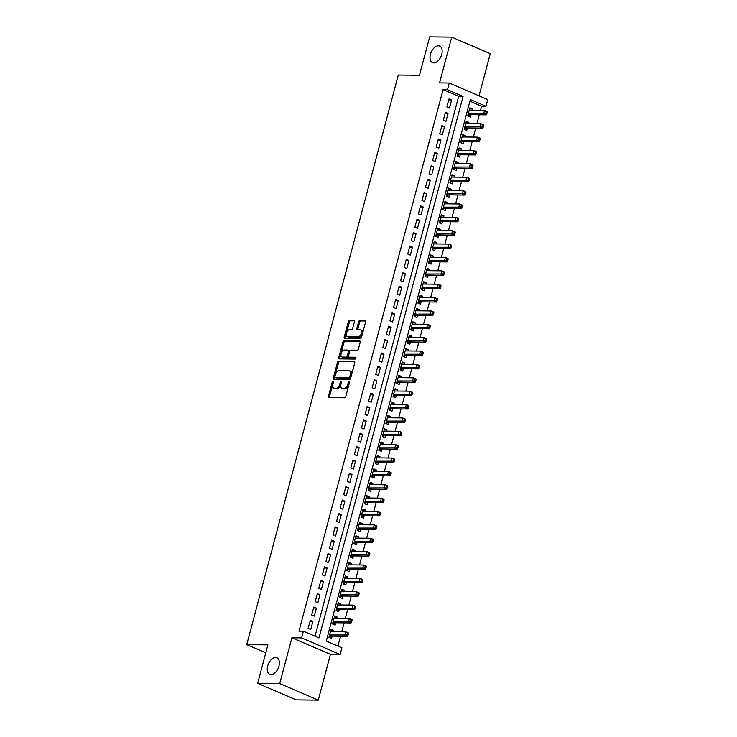 <?xml version="1.0" encoding="UTF-8"?>
<svg xmlns="http://www.w3.org/2000/svg" width="737" height="737" viewBox="0 0 737 737"><rect width="100%" height="100%" fill="white"/><g stroke="black" fill="none" stroke-linecap="round" stroke-linejoin="round"><path stroke-width="1.11" d="M333.023 381.416A0.967 0.58 -66.7 0 0 332.175 382.328L328.462 396.266A1.382 0.82 -66.7 0 0 328.785 397.556A1.382 0.82 -66.7 0 0 328.978 397.593L344.566 397.777A1.382 0.82 -66.7 0 0 345.773 396.478L349.485 382.531A0.967 0.58 -66.7 0 0 348.279 382.521L347.79 384.327A4.431 2.635 -66.7 0 1 343.912 388.491L342.613 388.473A4.431 2.635 -66.7 0 1 341.977 388.344A4.431 2.635 -66.7 0 1 340.955 384.244L341.434 382.439A0.967 0.58 -66.7 0 0 340.227 382.42L339.748 384.226A4.431 2.635 -66.7 0 1 335.86 388.39L334.561 388.381A4.431 2.635 -66.7 0 1 333.925 388.252A4.431 2.635 -66.7 0 1 332.903 384.143L333.391 382.337A0.967 0.58 -66.7 0 0 333.023 381.416M333.373 382.392A0.967 0.58 -66.7 0 0 333.216 382.77L329.503 396.718A1.382 0.82 -66.7 0 0 329.494 397.602M349.476 382.586A0.967 0.58 -66.7 0 0 349.32 382.964L348.831 384.769L347.79 384.327M341.424 382.485A0.967 0.58 -66.7 0 0 341.268 382.872L340.789 384.677L339.748 384.226M433.807 62.921A9.028 5.371 -66.7 0 0 441.408 55.468A9.028 5.371 -66.7 0 0 439.648 46.072A9.028 5.371 -66.7 0 0 438.358 45.805A9.028 5.371 -66.7 0 0 430.758 53.257A9.028 5.371 -66.7 0 0 432.518 62.654A9.028 5.371 -66.7 0 0 433.807 62.921M271.05 674.622A9.028 5.371 -66.7 0 0 278.65 667.169A9.028 5.371 -66.7 0 0 276.891 657.773A9.028 5.371 -66.7 0 0 275.601 657.505A9.028 5.371 -66.7 0 0 268.001 664.958A9.028 5.371 -66.7 0 0 269.76 674.355A9.028 5.371 -66.7 0 0 271.05 674.622M354.423 321.737A1.382 0.82 -66.7 0 0 354.101 320.448A1.382 0.82 -66.7 0 0 353.907 320.411L349.531 320.355A1.382 0.82 -66.7 0 0 348.315 321.664L344.197 337.15A1.382 0.82 -66.7 0 0 344.52 338.43A1.382 0.82 -66.7 0 0 344.713 338.467L360.292 338.651A1.382 0.82 -66.7 0 0 361.508 337.353L365.626 321.866A1.382 0.82 -66.7 0 0 365.312 320.586A1.382 0.82 -66.7 0 0 365.11 320.549L359.831 320.484A1.382 0.82 -66.7 0 0 358.615 321.783L356.855 328.407A1.382 0.82 -66.7 0 0 357.169 329.697A1.382 0.82 -66.7 0 0 357.371 329.734L359.988 329.761A3.703 2.202 -66.7 0 1 360.522 329.872A3.703 2.202 -66.7 0 1 361.241 333.732A3.703 2.202 -66.7 0 1 358.118 336.791L347.864 336.662A3.703 2.202 -66.7 0 1 347.339 336.551A3.703 2.202 -66.7 0 1 346.611 332.7A3.703 2.202 -66.7 0 1 349.734 329.642L351.438 329.66A1.382 0.82 -66.7 0 0 352.655 328.361L354.423 321.737M447.47 89.711L449.248 83.023L487.774 99.596L485.996 106.285L470.372 99.559L326.288 641.07L341.913 647.786L340.135 654.474L301.608 637.901L303.386 631.213L319.001 637.929L463.085 96.427L447.47 89.711L443.057 89.656L298.973 631.158L303.386 631.213M257.674 683.319L279.719 683.577L318.246 700.15L296.2 699.883L257.674 683.319L267.899 644.875L246.738 644.626L398.293 75.036L419.454 75.294L429.689 36.85L451.735 37.117L439.547 82.903L449.248 83.023M318.246 700.15L330.434 654.355L291.907 637.781L279.719 683.577M291.907 637.781L301.608 637.901M338.67 361.176A1.382 0.82 -66.7 0 0 337.454 362.475L333.336 377.961A1.382 0.82 -66.7 0 0 333.658 379.242A1.382 0.82 -66.7 0 0 333.852 379.288L349.43 379.472A1.382 0.82 -66.7 0 0 350.646 378.173L354.764 362.687A1.382 0.82 -66.7 0 0 354.451 361.397A1.382 0.82 -66.7 0 0 354.248 361.36L339.711 361.618A1.382 0.82 -66.7 0 0 338.495 362.926L334.377 378.413A1.382 0.82 -66.7 0 0 334.368 379.288M338.771 357.556L342.889 342.069A1.382 0.82 -66.7 0 1 344.105 340.77L359.684 340.955A1.382 0.82 -66.7 0 1 359.877 340.991A1.382 0.82 -66.7 0 1 360.2 342.272L358.431 348.905A1.382 0.82 -66.7 0 1 357.224 350.204L350.904 350.13A1.382 0.82 -66.7 0 0 349.688 351.429L348.518 355.833A1.382 0.82 -66.7 0 0 348.831 357.113A1.382 0.82 -66.7 0 0 349.034 357.15L355.612 357.233A0.967 0.58 -66.7 0 1 355.123 359.066L339.287 358.882A1.382 0.82 -66.7 0 1 339.084 358.836A1.382 0.82 -66.7 0 1 338.771 357.556L339.812 358.007L343.93 342.521L342.889 342.069M479.041 95.838L490.262 53.681L451.735 37.117M472.104 110.255L472.435 108.993L469.543 108.965M472.435 108.993L469.838 107.878L467.7 115.902L470.298 117.017L470.925 114.677M468.548 123.623L468.879 122.37L465.987 122.333M468.879 122.37L466.272 121.246L464.144 129.27L466.742 130.394L467.369 128.054M464.992 136.99L465.323 135.737L462.431 135.7M465.323 135.737L462.716 134.622L460.579 142.637L463.186 143.761L463.813 141.421M461.426 150.366L461.767 149.104L458.875 149.077M461.767 149.104L459.16 147.99L457.023 156.014L459.63 157.128L460.247 154.788M457.87 163.734L458.202 162.481L455.309 162.444M458.202 162.481L455.604 161.357L453.467 169.381L456.074 170.505L456.691 168.165M454.314 177.101L454.646 175.848L451.753 175.811M454.646 175.848L452.048 174.733L449.911 182.748L452.518 183.872L453.135 181.532M450.758 190.478L451.09 189.225L448.197 189.188M451.09 189.225L448.483 188.101L446.355 196.125L448.953 197.24L449.579 194.9M447.202 203.845L447.534 202.592L444.641 202.555M447.534 202.592L444.927 201.468L442.799 209.492L445.397 210.616L446.023 208.276M443.637 217.212L443.978 215.959L441.085 215.923M443.978 215.959L441.371 214.845L439.234 222.86L441.841 223.984L442.467 221.644M440.081 230.589L440.422 229.336L437.529 229.299M440.422 229.336L437.815 228.212L435.678 236.236L438.285 237.351L438.902 235.011M436.525 243.956L436.857 242.703L433.964 242.666M436.857 242.703L434.259 241.579L432.122 249.603L434.729 250.727L435.346 248.387M432.969 257.324L433.301 256.071L430.408 256.043M433.301 256.071L430.703 254.956L428.565 262.98L431.163 264.095L431.79 261.755M429.413 270.7L429.745 269.447L426.852 269.41M429.745 269.447L427.138 268.323L425.009 276.347L427.607 277.462L428.234 275.122M425.857 284.067L426.189 282.815L423.296 282.778M426.189 282.815L423.582 281.691L421.453 289.715L424.051 290.839L424.678 288.499M422.292 297.435L422.633 296.182L419.74 296.154M422.633 296.182L420.026 295.067L417.888 303.091L420.495 304.206L421.122 301.866M418.736 310.811L419.067 309.558L416.184 309.522M419.067 309.558L416.469 308.435L414.332 316.459L416.939 317.573L417.557 315.233M415.18 324.179L415.511 322.926L412.619 322.889M415.511 322.926L412.913 321.802L410.776 329.826L413.383 330.95L414.001 328.61M411.624 337.555L411.955 336.293L409.063 336.265M411.955 336.293L409.357 335.178L407.22 343.202L409.818 344.317L410.445 341.977M408.068 350.923L408.399 349.67L405.507 349.633M408.399 349.67L405.792 348.546L403.664 356.57L406.262 357.685L406.888 355.354M404.512 364.29L404.843 363.037L401.951 363M404.843 363.037L402.236 361.913L400.108 369.937L402.706 371.061L403.332 368.721M400.946 377.666L401.287 376.404L398.395 376.377M401.287 376.404L398.68 375.29L396.543 383.314L399.15 384.428L399.776 382.088M397.39 391.034L397.722 389.781L394.839 389.744M397.722 389.781L395.124 388.657L392.987 396.681L395.594 397.805L396.211 395.465M393.834 404.401L394.166 403.148L391.273 403.111M394.166 403.148L391.568 402.034L389.431 410.048L392.038 411.172L392.655 408.832M390.278 417.778L390.61 416.516L387.717 416.488M390.61 416.516L388.012 415.401L385.875 423.425L388.473 424.54L389.099 422.2M386.722 431.145L387.054 429.892L384.161 429.855M387.054 429.892L384.447 428.768L382.319 436.792L384.917 437.916L385.543 435.576M383.166 444.512L383.498 443.259L380.605 443.223M383.498 443.259L380.891 442.145L378.754 450.16L381.361 451.284L381.987 448.944M379.601 457.889L379.942 456.627L377.049 456.599M379.942 456.627L377.335 455.512L375.197 463.536L377.805 464.651L378.422 462.311M376.045 471.256L376.377 470.003L373.484 469.966M376.377 470.003L373.779 468.879L371.641 476.903L374.249 478.027L374.866 475.687M372.489 484.624L372.821 483.371L369.928 483.334M372.821 483.371L370.223 482.256L368.085 490.271L370.693 491.395L371.31 489.055M368.933 498L369.265 496.738L366.372 496.71M369.265 496.738L366.658 495.623L364.529 503.647L367.127 504.762L367.754 502.422M365.377 511.367L365.709 510.115L362.816 510.078M365.709 510.115L363.101 508.991L360.973 517.015L363.571 518.139L364.198 515.799M361.812 524.735L362.153 523.482L359.26 523.445M362.153 523.482L359.545 522.367L357.408 530.382L360.015 531.506L360.642 529.166M358.256 538.111L358.597 536.858L355.704 536.822M358.597 536.858L355.989 535.735L353.852 543.759L356.459 544.873L357.077 542.533M354.7 551.479L355.031 550.226L352.139 550.189M355.031 550.226L352.433 549.102L350.296 557.126L352.903 558.25L353.52 555.91M351.144 564.846L351.475 563.593L348.583 563.556M351.475 563.593L348.877 562.478L346.74 570.493L349.338 571.617L349.964 569.277M347.588 578.223L347.919 576.97L345.027 576.933M347.919 576.97L345.312 575.846L343.184 583.87L345.782 584.985L346.408 582.645M344.032 591.59L344.363 590.337L341.471 590.3M344.363 590.337L341.756 589.213L339.628 597.237L342.226 598.361L342.852 596.021M340.466 604.957L340.807 603.704L337.915 603.667M340.807 603.704L338.2 602.59L336.063 610.614L338.67 611.728L339.296 609.388M336.91 618.334L337.251 617.081L334.358 617.044M337.251 617.081L334.644 615.957L332.507 623.981L335.114 625.096L335.731 622.756M310.259 620.37L308.121 628.394L310.728 629.509L312.866 621.494L310.259 620.37M313.815 607.002L311.687 615.017L314.284 616.141L316.422 608.117L313.815 607.002M317.38 593.626L315.243 601.65L317.84 602.774L319.978 594.75L317.38 593.626M320.936 580.259L318.799 588.283L321.406 589.397L323.534 581.382L320.936 580.259M324.492 566.891L322.355 574.906L324.962 576.03L327.09 568.006L324.492 566.891M328.048 553.515L325.911 561.539L328.518 562.663L330.655 554.639L328.048 553.515M331.604 540.147L329.467 548.171L332.074 549.286L334.211 541.271L331.604 540.147M335.16 526.78L333.032 534.795L335.63 535.919L337.767 527.895L335.16 526.78M338.725 513.403L336.588 521.428L339.186 522.551L341.323 514.527L338.725 513.403M342.281 500.036L340.144 508.06L342.751 509.175L344.879 501.151L342.281 500.036M345.837 486.669L343.7 494.684L346.307 495.808L348.435 487.783L345.837 486.669M349.393 473.292L347.256 481.316L349.863 482.44L352 474.416L349.393 473.292M352.949 459.925L350.821 467.949L353.419 469.064L355.556 461.04L352.949 459.925M356.505 446.558L354.377 454.572L356.975 455.696L359.112 447.672L356.505 446.558M360.071 433.181L357.933 441.205L360.531 442.329L362.668 434.305L360.071 433.181M363.627 419.814L361.489 427.838L364.096 428.952L366.225 420.928L363.627 419.814M367.183 406.446L365.045 414.461L367.652 415.585L369.79 407.561L367.183 406.446M370.739 393.07L368.601 401.094L371.208 402.218L373.346 394.194L370.739 393.07M374.295 379.702L372.167 387.726L374.764 388.841L376.902 380.817L374.295 379.702M377.851 366.326L375.723 374.35L378.321 375.474L380.458 367.45L377.851 366.326M381.416 352.959L379.279 360.983L381.877 362.097L384.014 354.082L381.416 352.959M384.972 339.591L382.835 347.615L385.442 348.73L387.57 340.706L384.972 339.591M388.528 326.215L386.391 334.239L388.998 335.363L391.135 327.339L388.528 326.215M392.084 312.847L389.947 320.871L392.554 321.986L394.691 313.971L392.084 312.847M395.64 299.48L393.512 307.504L396.11 308.619L398.247 300.595L395.64 299.48M399.196 286.103L397.068 294.127L399.666 295.251L401.803 287.227L399.196 286.103M402.761 272.736L400.624 280.76L403.231 281.875L405.359 273.86L402.761 272.736M406.317 259.369L404.18 267.393L406.787 268.508L408.915 260.483L406.317 259.369M409.873 245.992L407.736 254.016L410.343 255.14L412.48 247.116L409.873 245.992M413.429 232.625L411.292 240.649L413.899 241.764L416.037 233.749L413.429 232.625M416.985 219.257L414.857 227.272L417.455 228.396L419.593 220.372L416.985 219.257M420.551 205.881L418.413 213.905L421.011 215.029L423.149 207.005L420.551 205.881M424.107 192.514L421.969 200.538L424.576 201.652L426.705 193.638L424.107 192.514M427.663 179.146L425.525 187.161L428.133 188.285L430.261 180.261L427.663 179.146M431.219 165.77L429.081 173.794L431.689 174.918L433.826 166.894L431.219 165.77M434.775 152.402L432.647 160.426L435.245 161.541L437.382 153.517L434.775 152.402M438.331 139.035L436.203 147.05L438.801 148.174L440.938 140.15L438.331 139.035M441.896 125.659L439.759 133.683L442.357 134.807L444.494 126.782L441.896 125.659M445.452 112.291L443.315 120.315L445.922 121.43L448.05 113.406L445.452 112.291M315.031 636.224L458.681 96.372L443.057 89.656M449.478 108.063L451.606 100.039L449.008 98.924L446.871 106.939L449.478 108.063M337.942 646.082L340.568 636.234M341.738 631.802L344.124 622.857M345.303 618.435L347.68 609.49M348.859 605.059L351.236 596.122M352.415 591.691L354.792 582.746M355.971 578.324L358.348 569.379M359.527 564.947L361.913 556.011M363.083 551.58L365.469 542.635M366.648 538.213L369.025 529.267M370.204 524.836L372.581 515.9M373.76 511.469L376.137 502.523M377.316 498.101L379.693 489.156M380.872 484.725L383.258 475.78M384.438 471.358L386.814 462.412M387.994 457.99L390.37 449.045M391.55 444.614L393.927 435.668M395.106 431.246L397.483 422.301M398.662 417.87L401.048 408.934M402.218 404.502L404.604 395.557M405.783 391.135L408.16 382.19M409.339 377.759L411.716 368.822M412.895 364.391L415.272 355.446M416.451 351.024L418.828 342.079M420.007 337.647L422.393 328.711M423.563 324.28L425.949 315.335M427.128 310.913L429.505 301.967M430.684 297.536L433.061 288.6M434.24 284.169L436.617 275.223M437.796 270.801L440.173 261.856M441.352 257.425L443.738 248.489M444.908 244.058L447.295 235.112M448.474 230.69L450.851 221.745M452.03 217.314L454.407 208.378M455.586 203.946L457.963 195.001M459.142 190.579L461.519 181.634M462.698 177.202L465.084 168.266M466.263 163.835L468.64 154.89M469.819 150.468L472.196 141.522M473.375 137.091L475.752 128.146M476.931 123.724L479.308 114.779M480.487 110.357L481.583 106.229L469.939 101.218M333.354 631.701L333.686 630.448L331.088 629.324L328.951 637.348L331.558 638.472L332.175 636.132M246.738 644.626L265.79 652.816M481.583 106.229L485.996 106.285M330.434 654.355L340.135 654.474M458.681 96.372L463.085 96.427M333.686 630.448L330.793 630.411M312.866 621.494L309.973 621.457M316.422 608.117L313.529 608.08M319.978 594.75L317.085 594.713M323.534 581.382L320.641 581.346M327.09 568.006L324.206 567.969M330.655 554.639L327.762 554.602M334.211 541.271L331.318 541.234M337.767 527.895L334.874 527.858M341.323 514.527L338.43 514.49M344.879 501.151L341.986 501.123M348.435 487.783L345.552 487.747M352 474.416L349.108 474.379M355.556 461.04L352.664 461.012M359.112 447.672L356.22 447.635M362.668 434.305L359.776 434.268M366.225 420.928L363.332 420.901M369.79 407.561L366.897 407.524M373.346 394.194L370.453 394.157M376.902 380.817L374.009 380.789M380.458 367.45L377.565 367.413M384.014 354.082L381.121 354.046M387.57 340.706L384.677 340.678M391.135 327.339L388.242 327.302M394.691 313.971L391.798 313.934M398.247 300.595L395.354 300.567M401.803 287.227L398.91 287.19M405.359 273.86L402.466 273.823M408.915 260.483L406.023 260.456M412.48 247.116L409.588 247.079M416.037 233.749L413.144 233.712M419.593 220.372L416.7 220.335M423.149 207.005L420.256 206.968M426.705 193.638L423.812 193.601M430.261 180.261L427.377 180.224M433.826 166.894L430.933 166.857M437.382 153.517L434.489 153.489M440.938 140.15L438.045 140.113M444.494 126.782L441.601 126.746M448.05 113.406L445.157 113.378M451.606 100.039L448.722 100.002M333.925 388.252L334.967 388.694A4.431 2.635 -66.7 0 0 335.602 388.823L334.561 388.381M340.789 384.677A4.431 2.635 -66.7 0 1 336.901 388.841L335.602 388.823M341.977 388.344L343.018 388.795A4.431 2.635 -66.7 0 0 343.654 388.924L342.613 388.473M348.831 384.769A4.431 2.635 -66.7 0 1 344.953 388.943L343.654 388.924M354.783 361.803L339.711 361.618M334.93 376.533A0.967 0.58 -66.7 0 0 335.298 377.464L348.97 377.62A0.967 0.58 -66.7 0 0 349.817 376.708L350.324 374.811A4.431 2.635 -66.7 0 0 349.31 370.711A4.431 2.635 -66.7 0 0 348.675 370.573L339.324 370.462A4.431 2.635 -66.7 0 0 335.436 374.626L334.93 376.533M336.081 377.795A0.967 0.58 -66.7 0 0 336.339 377.906L335.298 377.464M349.31 370.711L350.351 371.153A4.431 2.635 -66.7 0 1 351.365 375.253L350.858 377.16A0.967 0.58 -66.7 0 1 350.011 378.072L336.339 377.906M360.209 341.397L345.146 341.213A1.382 0.82 -66.7 0 0 343.93 342.521M349.716 357.445A1.382 0.82 -66.7 0 0 349.872 357.556A1.382 0.82 -66.7 0 0 350.075 357.602L356.008 357.666M344.345 350.047A3.703 2.202 -66.7 0 0 341.222 353.106A3.703 2.202 -66.7 0 0 341.95 356.966A3.703 2.202 -66.7 0 0 342.475 357.077L346.086 357.113A1.382 0.82 -66.7 0 0 347.302 355.814L348.472 351.42A1.382 0.82 -66.7 0 0 348.159 350.139A1.382 0.82 -66.7 0 0 347.956 350.093L344.345 350.047M341.95 356.966L342.991 357.408A3.703 2.202 -66.7 0 0 343.516 357.519L342.475 357.077M348.997 350.545A1.382 0.82 -66.7 0 1 349.2 350.582A1.382 0.82 -66.7 0 1 349.513 351.862L348.343 356.266A1.382 0.82 -66.7 0 1 347.136 357.565L343.516 357.519M339.812 358.007A1.382 0.82 -66.7 0 0 339.794 358.882M347.339 336.551L348.38 337.002A3.703 2.202 -66.7 0 0 348.905 337.113L347.864 336.662M360.522 329.872L361.563 330.323A3.703 2.202 -66.7 0 1 362.282 334.174A3.703 2.202 -66.7 0 1 359.159 337.233L348.905 337.113M365.644 320.991L360.872 320.927A1.382 0.82 -66.7 0 0 359.656 322.235L357.896 328.859A1.382 0.82 -66.7 0 0 357.887 329.743M354.433 320.853L350.572 320.807A1.382 0.82 -66.7 0 0 349.356 322.106L345.238 337.592A1.382 0.82 -66.7 0 0 345.229 338.476M328.96 637.33L331.116 636.215A1.41 0.838 113.3 0 1 331.475 636.123L347.523 636.317L344.916 635.193L345.81 631.849L330.462 631.664M329.577 635.008L348.15 634.99L348.509 633.654L347.468 633.203L347.109 634.539M347.468 633.203L345.81 631.849L348.408 632.972L348.509 633.654M348.15 634.99L347.523 636.317M332.516 623.953L334.672 622.848A1.41 0.838 113.3 0 1 335.031 622.747L351.079 622.94L348.472 621.825L349.366 618.481L334.018 618.297M333.133 621.641L351.706 621.613L352.065 620.278L351.024 619.835L350.665 621.171M351.024 619.835L349.366 618.481L351.964 619.596L352.065 620.278M351.706 621.613L351.079 622.94M336.072 610.586L338.228 609.471A1.41 0.838 113.3 0 1 338.587 609.379L354.635 609.573L352.028 608.449L352.922 605.114L337.583 604.93M336.689 608.274L355.271 608.246L355.621 606.91L354.58 606.459L354.23 607.804M354.58 606.459L352.922 605.114L355.529 606.229L355.621 606.91M355.271 608.246L354.635 609.573M339.628 597.21L341.793 596.104A1.41 0.838 113.3 0 1 342.143 596.012L358.191 596.205L355.593 595.081L356.478 591.737L341.139 591.553M340.245 594.897L358.827 594.879L359.177 593.543L358.136 593.092L357.786 594.427M358.136 593.092L356.478 591.737L359.085 592.861L359.177 593.543M358.827 594.879L358.191 596.205M343.184 583.842L345.349 582.737A1.41 0.838 113.3 0 1 345.699 582.635L361.747 582.829L359.149 581.714L360.034 578.37L344.695 578.186M343.801 581.53L362.383 581.502L362.742 580.166L361.701 579.724L361.342 581.06M361.701 579.724L360.034 578.37L362.641 579.485L362.742 580.166M362.383 581.502L361.747 582.829M346.749 570.475L348.905 569.36A1.41 0.838 113.3 0 1 349.264 569.268L365.312 569.461L362.705 568.338L363.599 565.003L348.251 564.818M347.367 568.153L365.939 568.135L366.298 566.799L365.257 566.348L364.898 567.683M365.257 566.348L363.599 565.003L366.197 566.117L366.298 566.799M365.939 568.135L365.312 569.461M350.305 557.098L352.461 555.993A1.41 0.838 113.3 0 1 352.82 555.901L368.868 556.094L366.261 554.97L367.155 551.626L351.807 551.442M350.923 554.786L369.495 554.768L369.854 553.432L368.813 552.98L368.454 554.316M368.813 552.98L367.155 551.626L369.753 552.75L369.854 553.432M369.495 554.768L368.868 556.094M353.861 543.731L356.017 542.616A1.41 0.838 113.3 0 1 356.376 542.524L372.425 542.718L369.817 541.603L370.711 538.259L355.363 538.074M354.479 541.419L373.06 541.391L373.41 540.055L372.369 539.613L372.019 540.949M372.369 539.613L370.711 538.259L373.309 539.373L373.41 540.055M373.06 541.391L372.425 542.718M357.417 530.364L359.573 529.249A1.41 0.838 113.3 0 1 359.932 529.157L375.981 529.35L373.383 528.226L374.267 524.891L358.928 524.707M358.035 528.042L376.616 528.024L376.966 526.688L375.925 526.236L375.575 527.572M375.925 526.236L374.267 524.891L376.874 526.006L376.966 526.688M376.616 528.024L375.981 529.35M360.973 516.987L363.138 515.882A1.41 0.838 113.3 0 1 363.488 515.789L379.537 515.983L376.939 514.859L377.823 511.515L362.484 511.331M361.591 514.675L380.172 514.656L380.532 513.321L379.481 512.869L379.131 514.205M379.481 512.869L377.823 511.515L380.43 512.639L380.532 513.321M380.172 514.656L379.537 515.983M364.539 503.62L366.694 502.505A1.41 0.838 113.3 0 1 367.044 502.413L383.093 502.606L380.495 501.492L381.379 498.148L366.04 497.963M365.147 501.307L383.728 501.28L384.088 499.944L383.047 499.502L382.687 500.838M383.047 499.502L381.379 498.148L383.986 499.262L384.088 499.944M383.728 501.28L383.093 502.606M368.095 490.252L370.25 489.138A1.41 0.838 113.3 0 1 370.61 489.046L386.658 489.239L384.051 488.115L384.944 484.771L369.596 484.596M368.712 487.931L387.284 487.912L387.644 486.577L386.603 486.125L386.243 487.461M386.603 486.125L384.944 484.771L387.542 485.895L387.644 486.577M387.284 487.912L386.658 489.239M371.651 476.876L373.806 475.77A1.41 0.838 113.3 0 1 374.166 475.678L390.214 475.872L387.607 474.748L388.5 471.404L373.152 471.219M372.268 474.564L390.84 474.545L391.2 473.209L390.159 472.758L389.799 474.094M390.159 472.758L388.5 471.404L391.098 472.528L391.2 473.209M390.84 474.545L390.214 475.872M375.207 463.509L377.362 462.394A1.41 0.838 113.3 0 1 377.722 462.302L393.77 462.495L391.163 461.38L392.056 458.036L376.708 457.852M375.824 461.196L394.406 461.169L394.756 459.833L393.715 459.391L393.365 460.726M393.715 459.391L392.056 458.036L394.654 459.151L394.756 459.833M394.406 461.169L393.77 462.495M378.763 450.141L380.928 449.026A1.41 0.838 113.3 0 1 381.278 448.934L397.326 449.128L394.728 448.004L395.612 444.66L380.274 444.485M379.38 447.82L397.962 447.801L398.312 446.465L397.271 446.014L396.921 447.35M397.271 446.014L395.612 444.66L398.22 445.784L398.312 446.465M397.962 447.801L397.326 449.128M382.319 436.765L384.484 435.659A1.41 0.838 113.3 0 1 384.834 435.567L400.882 435.751L398.284 434.637L399.168 431.292L383.83 431.108M382.936 434.452L401.518 434.434L401.877 433.098L400.836 432.647L400.477 433.982M400.836 432.647L399.168 431.292L401.776 432.416L401.877 433.098M401.518 434.434L400.882 435.751M385.884 423.397L388.04 422.283A1.41 0.838 113.3 0 1 388.39 422.19L404.438 422.384L401.84 421.269L402.724 417.925L387.386 417.741M386.492 421.085L405.074 421.057L405.433 419.722L404.392 419.279L404.033 420.615M404.392 419.279L402.724 417.925L405.332 419.04L405.433 419.722M405.074 421.057L404.438 422.384M389.44 410.03L391.596 408.915A1.41 0.838 113.3 0 1 391.955 408.823L408.003 409.017L405.396 407.893L406.29 404.549L390.942 404.373M390.057 407.708L408.63 407.69L408.989 406.354L407.948 405.903L407.589 407.239M407.948 405.903L406.29 404.549L408.888 405.672L408.989 406.354M408.63 407.69L408.003 409.017M392.996 396.653L395.152 395.548A1.41 0.838 113.3 0 1 395.511 395.456L411.559 395.64L408.952 394.525L409.846 391.181L394.498 390.997M393.613 394.341L412.186 394.323L412.545 392.978L411.504 392.535L411.145 393.871M411.504 392.535L409.846 391.181L412.444 392.305L412.545 392.978M412.186 394.323L411.559 395.64M396.552 383.286L398.708 382.171A1.41 0.838 113.3 0 1 399.067 382.079L415.115 382.273L412.508 381.158L413.402 377.814L398.054 377.63M397.169 380.974L415.751 380.946L416.101 379.61L415.06 379.168L414.71 380.504M415.06 379.168L413.402 377.814L416.009 378.929L416.101 379.61M415.751 380.946L415.115 382.273M400.108 369.919L402.273 368.804A1.41 0.838 113.3 0 1 402.623 368.712L418.671 368.905L416.073 367.781L416.958 364.437L401.619 364.253M400.725 367.597L419.307 367.579L419.657 366.243L418.616 365.792L418.266 367.127M418.616 365.792L416.958 364.437L419.565 365.561L419.657 366.243M419.307 367.579L418.671 368.905M403.664 356.542L405.829 355.437A1.41 0.838 113.3 0 1 406.179 355.345L422.227 355.529L419.629 354.414L420.514 351.07L405.175 350.886M404.281 354.23L422.863 354.211L423.222 352.866L422.181 352.424L421.822 353.76M422.181 352.424L420.514 351.07L423.121 352.194L423.222 352.866M422.863 354.211L422.227 355.529M407.229 343.175L409.385 342.06A1.41 0.838 113.3 0 1 409.735 341.968L425.793 342.161L423.185 341.047L424.07 337.703L408.731 337.518M407.837 340.863L426.419 340.835L426.778 339.499L425.737 339.048L425.378 340.393M425.737 339.048L424.07 337.703L426.677 338.817L426.778 339.499M426.419 340.835L425.793 342.161M410.785 329.808L412.941 328.693A1.41 0.838 113.3 0 1 413.3 328.601L429.349 328.794L426.741 327.67L427.635 324.326L412.287 324.142M411.403 327.486L429.975 327.468L430.334 326.132L429.293 325.68L428.934 327.016M429.293 325.68L427.635 324.326L430.233 325.45L430.334 326.132M429.975 327.468L429.349 328.794M414.341 316.431L416.497 315.325A1.41 0.838 113.3 0 1 416.856 315.233L432.905 315.418L430.297 314.303L431.191 310.959L415.843 310.774M414.959 314.119L433.531 314.1L433.89 312.755L432.849 312.313L432.49 313.649M432.849 312.313L431.191 310.959L433.789 312.083L433.89 312.755M433.531 314.1L432.905 315.418M417.897 303.064L420.053 301.949A1.41 0.838 113.3 0 1 420.412 301.857L436.461 302.05L433.853 300.926L434.747 297.591L419.408 297.407M418.515 300.751L437.096 300.724L437.446 299.388L436.405 298.936L436.055 300.281M436.405 298.936L434.747 297.591L437.354 298.706L437.446 299.388M437.096 300.724L436.461 302.05M421.453 289.696L423.618 288.582A1.41 0.838 113.3 0 1 423.968 288.489L440.017 288.683L437.419 287.559L438.303 284.215L422.964 284.031M422.071 287.375L440.652 287.356L441.002 286.02L439.961 285.569L439.611 286.905M439.961 285.569L438.303 284.215L440.91 285.339L441.002 286.02M440.652 287.356L440.017 288.683M425.009 276.32L427.174 275.214A1.41 0.838 113.3 0 1 427.524 275.122L443.573 275.306L440.975 274.192L441.859 270.848L426.52 270.663M425.627 274.007L444.208 273.98L444.568 272.644L443.527 272.202L443.167 273.538M443.527 272.202L441.859 270.848L444.466 271.962L444.568 272.644M444.208 273.98L443.573 275.306M428.575 262.952L430.73 261.838A1.41 0.838 113.3 0 1 431.081 261.746L447.138 261.939L444.531 260.815L445.424 257.48L430.076 257.296M429.183 260.64L447.764 260.612L448.124 259.277L447.083 258.825L446.723 260.17M447.083 258.825L445.424 257.48L448.022 258.595L448.124 259.277M447.764 260.612L447.138 261.939M432.131 249.576L434.286 248.47A1.41 0.838 113.3 0 1 434.646 248.378L450.694 248.572L448.087 247.448L448.98 244.104L433.632 243.919M432.748 247.263L451.32 247.245L451.68 245.909L450.639 245.458L450.279 246.794M450.639 245.458L448.98 244.104L451.578 245.228L451.68 245.909M451.32 247.245L450.694 248.572M435.687 236.208L437.842 235.103A1.41 0.838 113.3 0 1 438.202 235.002L454.25 235.195L451.643 234.08L452.536 230.736L437.188 230.552M436.304 233.896L454.886 233.869L455.236 232.533L454.195 232.091L453.835 233.426M454.195 232.091L452.536 230.736L455.134 231.851L455.236 232.533M454.886 233.869L454.25 235.195M439.243 222.841L441.399 221.726A1.41 0.838 113.3 0 1 441.758 221.634L457.806 221.828L455.199 220.704L456.092 217.369L440.754 217.185M439.86 220.529L458.442 220.501L458.792 219.165L457.751 218.714L457.401 220.05M457.751 218.714L456.092 217.369L458.7 218.484L458.792 219.165M458.442 220.501L457.806 221.828M442.799 209.465L444.964 208.359A1.41 0.838 113.3 0 1 445.314 208.267L461.362 208.46L458.764 207.337L459.648 203.992L444.31 203.808M443.416 207.152L461.998 207.134L462.348 205.798L461.307 205.347L460.957 206.682M461.307 205.347L459.648 203.992L462.256 205.116L462.348 205.798M461.998 207.134L461.362 208.46M446.355 196.097L448.52 194.992A1.41 0.838 113.3 0 1 448.87 194.89L464.918 195.084L462.32 193.969L463.204 190.625L447.866 190.441M446.972 193.785L465.554 193.757L465.913 192.421L464.872 191.979L464.513 193.315M464.872 191.979L463.204 190.625L465.812 191.74L465.913 192.421M465.554 193.757L464.918 195.084M449.92 182.73L452.076 181.615A1.41 0.838 113.3 0 1 452.435 181.523L468.483 181.717L465.876 180.593L466.77 177.258L451.422 177.073M450.537 180.408L469.11 180.39L469.469 179.054L468.428 178.603L468.069 179.939M468.428 178.603L466.77 177.258L469.368 178.372L469.469 179.054M469.11 180.39L468.483 181.717M453.476 169.353L455.632 168.248A1.41 0.838 113.3 0 1 455.991 168.156L472.039 168.349L469.432 167.225L470.326 163.881L454.978 163.697M454.093 167.041L472.666 167.023L473.025 165.687L471.984 165.235L471.625 166.571M471.984 165.235L470.326 163.881L472.924 165.005L473.025 165.687M472.666 167.023L472.039 168.349M457.032 155.986L459.188 154.871A1.41 0.838 113.3 0 1 459.547 154.779L475.595 154.973L472.988 153.858L473.882 150.514L458.534 150.33M457.649 153.674L476.231 153.646L476.581 152.31L475.54 151.868L475.19 153.204M475.54 151.868L473.882 150.514L476.48 151.629L476.581 152.31M476.231 153.646L475.595 154.973M460.588 142.619L462.753 141.504A1.41 0.838 113.3 0 1 463.103 141.412L479.151 141.605L476.553 140.481L477.438 137.137L462.099 136.962M461.205 140.297L479.787 140.279L480.137 138.943L479.096 138.492L478.746 139.827M479.096 138.492L477.438 137.137L480.045 138.261L480.137 138.943M479.787 140.279L479.151 141.605M464.144 129.242L466.309 128.137A1.41 0.838 113.3 0 1 466.659 128.045L482.707 128.238L480.109 127.114L480.994 123.77L465.655 123.586M464.761 126.93L483.343 126.911L483.702 125.576L482.652 125.124L482.302 126.46M482.652 125.124L480.994 123.77L483.601 124.894L483.702 125.576M483.343 126.911L482.707 128.238M467.709 115.875L469.865 114.76A1.41 0.838 113.3 0 1 470.215 114.668L486.263 114.861L483.665 113.747L484.55 110.403L469.211 110.218M468.317 113.562L486.899 113.535L487.258 112.199L486.217 111.757L485.858 113.093M486.217 111.757L484.55 110.403L487.157 111.517L487.258 112.199M486.899 113.535L486.263 114.861M333.216 382.77L332.175 382.328M349.32 382.964L348.279 382.521M341.268 382.872L340.227 382.42M336.901 388.841L335.86 388.39M344.953 388.943L343.912 388.491M329.503 396.718L328.462 396.266M334.377 378.413L333.336 377.961M338.495 362.926L337.454 362.475M350.011 378.072L348.97 377.62M350.858 377.16L349.817 376.708M351.365 375.253L350.324 374.811M345.146 341.213L344.105 340.77M350.075 357.602L349.034 357.15M347.136 357.565L346.086 357.113M348.343 356.266L347.302 355.814M349.513 351.862L348.472 351.42M359.159 337.233L358.118 336.791M357.896 328.859L356.855 328.407M359.656 322.235L358.615 321.783M360.872 320.927L359.831 320.484M345.238 337.592L344.197 337.15M349.356 322.106L348.315 321.664M350.572 320.807L349.531 320.355M331.116 636.215L329.448 635.497M331.475 636.123L329.503 635.276M334.672 622.848L333.004 622.129M335.031 622.747L333.06 621.908M338.228 609.471L336.56 608.753M338.587 609.379L336.616 608.532M341.793 596.104L340.116 595.385M342.143 596.012L340.181 595.164M345.349 582.737L343.672 582.009M345.699 582.635L343.737 581.797M348.905 569.36L347.228 568.642M349.264 569.268L347.293 568.42M352.461 555.993L350.794 555.274M352.82 555.901L350.849 555.053M356.017 542.616L354.35 541.898M356.376 542.524L354.405 541.686M359.573 529.249L357.906 528.53M359.932 529.157L357.961 528.309M363.138 515.882L361.462 515.163M363.488 515.789L361.526 514.942M366.694 502.505L365.018 501.786M367.044 502.413L365.082 501.565M370.25 489.138L368.583 488.419M370.61 489.046L368.638 488.198M373.806 475.77L372.139 475.052M374.166 475.678L372.194 474.831M377.362 462.394L375.695 461.675M377.722 462.302L375.75 461.454M380.928 449.026L379.251 448.308M381.278 448.934L379.306 448.087M384.484 435.659L382.807 434.941M384.834 435.567L382.872 434.719M388.04 422.283L386.363 421.564M388.39 422.19L386.428 421.343M391.596 408.915L389.928 408.197M391.955 408.823L389.984 407.976M395.152 395.548L393.484 394.829M395.511 395.456L393.54 394.608M398.708 382.171L397.04 381.453M399.067 382.079L397.096 381.232M402.273 368.804L400.596 368.085M402.623 368.712L400.652 367.864M405.829 355.437L404.152 354.718M406.179 355.345L404.217 354.497M409.385 342.06L407.708 341.342M409.735 341.968L407.773 341.12M412.941 328.693L411.274 327.974M413.3 328.601L411.329 327.753M416.497 315.325L414.83 314.607M416.856 315.233L414.885 314.386M420.053 301.949L418.386 301.23M420.412 301.857L418.441 301.009M423.618 288.582L421.942 287.863M423.968 288.489L421.997 287.642M427.174 275.214L425.498 274.496M427.524 275.122L425.562 274.275M430.73 261.838L429.054 261.119M431.081 261.746L429.118 260.898M434.286 248.47L432.619 247.752M434.646 248.378L432.674 247.531M437.842 235.103L436.175 234.375M438.202 235.002L436.23 234.163M441.399 221.726L439.731 221.008M441.758 221.634L439.786 220.787M444.964 208.359L443.287 207.641M445.314 208.267L443.352 207.419M448.52 194.992L446.843 194.264M448.87 194.89L446.908 194.052M452.076 181.615L450.408 180.897M452.435 181.523L450.464 180.676M455.632 168.248L453.964 167.529M455.991 168.156L454.02 167.308M459.188 154.871L457.52 154.153M459.547 154.779L457.576 153.941M462.753 141.504L461.076 140.785M463.103 141.412L461.132 140.564M466.309 128.137L464.632 127.418M466.659 128.045L464.697 127.197M469.865 114.76L468.188 114.042M470.215 114.668L468.253 113.82M336.201 377.878L335.16 377.427M349.872 357.556L348.831 357.113M349.2 350.582L348.159 350.139"/></g></svg>
